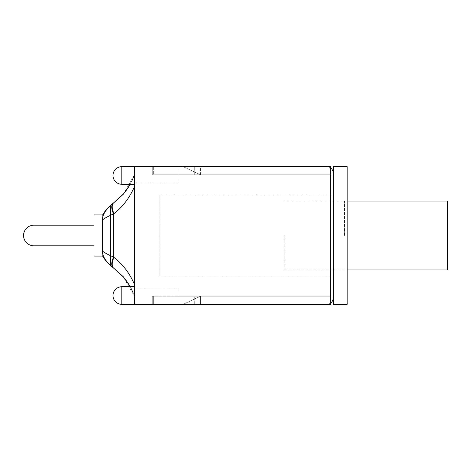 <?xml version="1.0" encoding="UTF-8"?>
<svg xmlns="http://www.w3.org/2000/svg" width="471" height="471" viewBox="0 0 471 471"><rect width="100%" height="100%" fill="white"/><g stroke="black" fill="none" stroke-linecap="round" stroke-linejoin="round"><path stroke-width="0.35" stroke-dasharray="2.35 1.77" d="M134.677 304.343L134.677 286.727L134.677 304.343L134.677 286.727L134.677 304.343L134.677 288.081L134.677 304.343L152.292 304.343L152.292 296.212L200.534 296.212L183.101 304.343L200.534 296.212L178.856 296.212L178.856 288.081L134.677 288.081L178.856 288.081L178.856 296.212L152.292 296.212L152.292 304.343L134.677 304.343L330.636 304.343L330.636 296.212L152.292 296.212L330.636 296.212L330.636 304.343L152.292 304.343L152.292 296.212L152.292 304.343L330.636 304.343L330.636 166.657L134.677 166.657L134.677 304.343L121.801 304.343L121.801 286.727A8.808 8.808 0 0 0 112.993 295.535A8.808 8.808 0 0 0 121.801 304.343M134.677 166.657L134.677 182.919L134.677 166.657L152.292 166.657L152.292 174.788L152.292 166.657L330.636 166.657L330.636 174.788L330.636 166.657L121.801 166.657L121.801 184.273A8.808 8.808 0 0 1 112.993 175.465A8.808 8.808 0 0 1 121.801 166.657M200.534 174.788L183.101 166.657L200.534 174.788L152.292 174.788L178.856 174.788L178.856 182.919L134.677 182.919L178.856 182.919L178.856 166.657L183.101 166.657L178.856 166.657L178.856 174.788L178.856 166.657L178.856 174.788L200.534 174.788L200.534 166.657L178.856 166.657L200.534 166.657L200.534 174.788M183.101 304.343L178.856 304.343L183.101 304.343M178.856 304.343L178.856 296.212L200.534 296.212L178.856 296.212L178.856 304.343L200.534 304.343L178.856 304.343L178.856 296.212L178.856 304.343M152.292 166.657L152.292 174.788L330.636 174.788L152.292 174.788L152.292 166.657M330.636 276.153L330.636 194.847L330.636 276.153L159.881 276.153L159.881 194.847L159.881 276.153L330.636 276.153M330.636 194.847L159.881 194.847L330.636 194.847M330.636 168.012A6.777 6.777 0 0 0 326.568 166.657A6.777 6.777 0 0 1 333.344 173.434L333.344 297.566A6.777 6.777 0 0 1 330.636 302.988L330.636 168.012L330.636 174.788L194.305 174.788L194.305 166.657L326.568 166.657L153.646 166.657L194.305 166.657L194.305 174.788L330.636 174.788L330.636 168.012M330.636 302.988L330.636 296.212L194.305 296.212L330.636 296.212L330.636 302.988A6.777 6.777 0 0 1 326.568 304.343A6.777 6.777 0 0 0 330.636 302.988M326.568 304.343L153.646 304.343L326.568 304.343M194.305 304.343L194.305 296.212L153.646 296.212L194.305 296.212L194.305 304.343M153.646 304.343L153.646 296.212L153.646 304.343M194.305 174.788L153.646 174.788L153.646 166.657L153.646 174.788L194.305 174.788M200.534 304.343L200.534 296.212L200.534 304.343M33.847 225.203L94.017 225.203L94.017 214.9L94.017 225.203L33.847 225.203A10.297 10.297 0 0 0 23.55 235.5A10.297 10.297 0 0 0 33.847 245.797A10.297 10.297 0 0 1 23.55 235.5A10.297 10.297 0 0 1 33.847 225.203A10.297 10.297 0 0 0 23.55 235.5A10.297 10.297 0 0 0 33.847 245.797L94.017 245.797L94.017 256.1L94.017 245.797L33.847 245.797M107.329 262.441L113.376 267.981A13.553 6.671 126.6 0 1 113.641 257.095L114.006 257.384A13.553 6.771 -54.5 0 0 113.964 268.417L107.37 262.524A40.653 40.653 0 0 1 102.637 256.1L102.637 214.9L94.017 214.9L102.637 214.9L102.637 256.1L94.017 256.1L94.017 245.797M102.637 256.1L94.017 256.1L102.637 256.1M94.017 225.203L94.017 214.9L102.637 214.9A40.653 40.653 0 0 1 107.359 208.488L113.376 203.019A13.553 6.671 -126.6 0 0 113.641 213.905C108.407 216.154 104.739 218.126 102.637 219.822L102.637 251.178C104.739 252.874 108.407 254.846 113.641 257.095L113.641 213.905L114.047 213.581M107.353 262.471C103.75 257.802 102.178 254.04 102.637 251.178M114.006 257.384C122.902 264.278 129.796 273.445 134.677 284.884L134.677 296.754L123.208 276.671L113.964 268.417M110.479 265.62L103.008 256.701L110.479 265.62L110.479 205.38L103.008 214.299L110.479 205.38L110.479 265.62M134.677 185.244L134.677 174.246L130.326 184.273L134.677 174.246L134.677 186.08C129.796 197.49 122.919 206.639 114.047 213.528M134.677 284.92L134.677 186.116M123.208 276.671C128.194 282.111 132.015 288.805 134.677 296.754L134.677 174.246L134.677 296.754L130.326 286.727L134.677 296.618M134.677 296.524L134.677 285.785M107.353 208.529C103.75 213.192 102.178 216.96 102.637 219.822M113.334 203.042L113.964 202.583A13.553 6.771 -125.5 0 0 113.994 213.593M113.964 202.583L123.208 194.335L134.677 174.246C132.015 182.195 128.194 188.895 123.208 194.335M134.677 284.884L134.677 186.08M344.454 235.5L344.454 201.076L344.454 235.5M347.168 166.657L347.168 304.343M333.344 166.657L333.344 304.343M447.45 201.076L447.45 269.924M284.831 235.5L284.831 269.924L284.831 235.5M134.677 184.273L121.801 184.273M134.677 286.727L121.801 286.727M107.329 208.559L110.479 205.397M284.831 201.076L344.454 201.076M284.831 269.924L344.454 269.924"/><path stroke-width="0.71" d="M134.677 304.343L134.677 166.657L330.636 166.657L330.636 304.343L121.801 304.343L121.801 286.727A8.808 8.808 0 0 0 112.993 295.535A8.808 8.808 0 0 0 121.801 304.343M330.636 168.012A6.777 6.777 0 0 1 333.344 173.434L333.344 297.566A6.777 6.777 0 0 1 330.636 302.988L330.636 168.012M33.847 245.797L94.017 245.797L33.847 245.797A10.297 10.297 0 0 1 23.55 235.5A10.297 10.297 0 0 1 33.847 225.203L94.017 225.203L33.847 225.203M94.017 245.797L94.017 256.1L102.637 256.1A40.653 40.653 0 0 0 107.359 262.512L123.208 276.665L130.355 286.727L123.208 276.665M123.208 194.329L130.355 184.273L123.208 194.329L107.37 208.476A40.653 40.653 0 0 0 102.637 214.9L94.017 214.9L94.017 225.203M113.346 267.964L112.899 267.628M103.008 256.701L102.637 256.1L103.008 256.701M113.964 202.583L123.726 193.693L130.326 184.273L123.726 193.693L113.964 202.583A13.553 6.771 54.5 0 0 114.006 213.616C122.902 206.722 129.796 197.555 134.677 186.116L134.677 185.244M107.329 208.559L113.376 203.019A13.553 6.671 53.4 0 0 113.641 213.905L114.006 213.616M107.353 208.529C103.75 213.198 102.178 216.96 102.637 219.822C104.739 218.126 108.407 216.154 113.641 213.905L113.641 257.095A13.553 6.671 126.6 0 0 113.376 267.981L107.329 262.441M110.479 205.397L112.899 203.372M103.008 214.299L102.637 214.9L103.008 214.299M134.677 285.785L134.677 284.92C129.796 273.51 122.919 264.361 114.047 257.472M113.994 257.407A13.553 6.771 125.5 0 0 113.964 268.417L123.726 277.307L130.326 286.727L123.726 277.307L113.964 268.417M114.047 257.419L113.641 257.095C108.407 254.846 104.739 252.874 102.637 251.178L102.637 219.822M107.353 262.471C103.75 257.808 102.178 254.04 102.637 251.178M347.168 304.343L347.168 166.657L333.344 166.657L333.344 304.343L347.168 304.343M347.168 269.924L447.45 269.924L447.45 201.076L347.168 201.076M121.801 175.465L121.801 166.657A8.808 8.808 0 0 0 112.993 175.465A8.808 8.808 0 0 0 121.801 184.273L121.801 175.465M134.677 286.727L121.801 286.727M134.677 166.657L121.801 166.657M134.677 184.273L121.801 184.273"/></g></svg>
